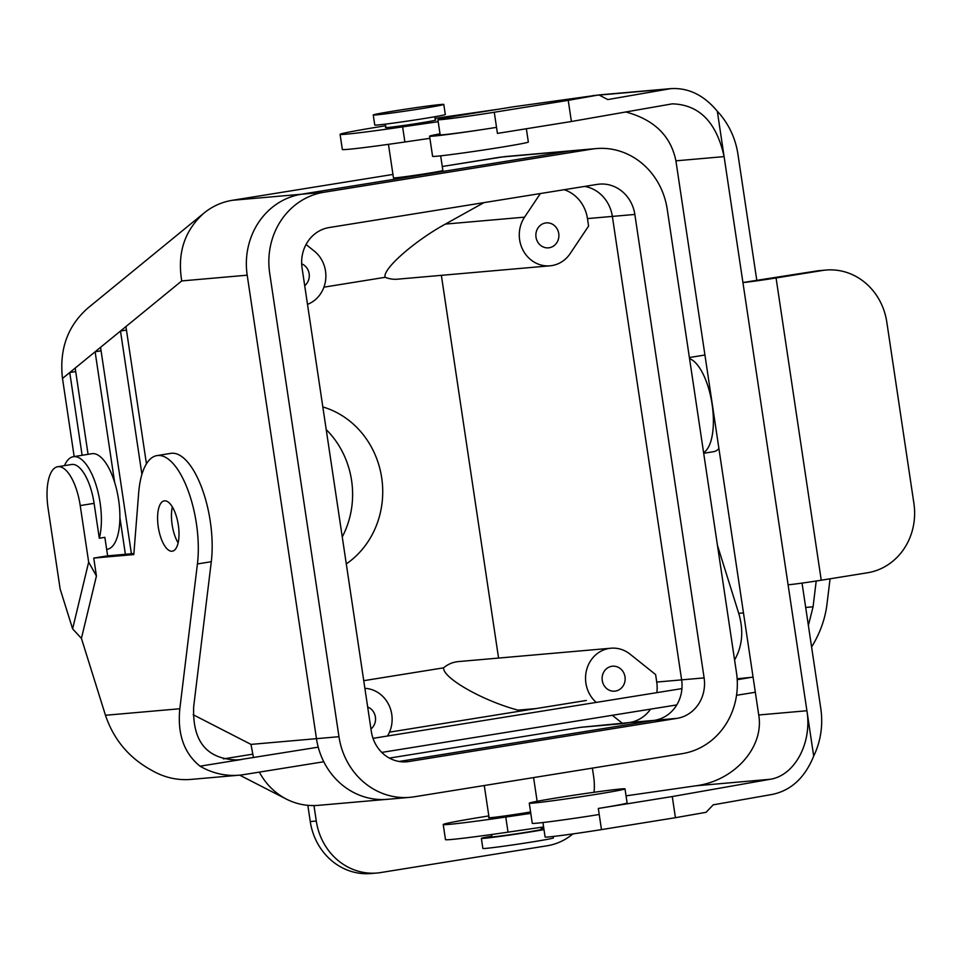 <?xml version="1.0" encoding="UTF-8"?>
<svg xmlns="http://www.w3.org/2000/svg" width="962" height="962" viewBox="0 0 962 962"><rect width="100%" height="100%" fill="white"/><g stroke="black" fill="none" stroke-linecap="round" stroke-linejoin="round"><path stroke-width="1.44" d="M397.462 279.184A30.568 28.078 -95 0 1 385.209 277.296C381.818 269.733 414.105 241.185 445.37 224.086L524.567 217.147L540.367 193.542L524.567 217.147A30.568 28.078 -95 0 0 523.003 250.18A30.568 28.078 -95 0 0 550.048 265.813A30.568 28.078 -95 0 1 523.003 250.18A30.568 28.078 -95 0 1 524.567 217.147L445.37 224.086L483.934 202.633L445.37 224.086C414.105 241.185 381.818 269.733 385.209 277.296L323.917 287.169L385.209 277.296A30.568 28.078 -95 0 0 397.462 279.184L550.048 265.813L397.462 279.184M363.744 680.687L443.566 667.844C442.845 678.078 482.792 700.769 518.013 710.148L535.834 708.585L518.013 710.148L521.007 710.966L518.013 710.148C482.792 700.769 442.845 678.078 443.566 667.844A30.568 28.078 85 0 1 458.369 661.591A30.568 28.078 85 0 0 443.566 667.844L363.744 680.687M441.366 275.336L498.569 658.068L441.366 275.336M322.823 406.938A86.616 79.557 -95 0 1 381.698 477.837A86.616 79.557 -95 0 1 346.284 563.912A86.616 79.557 -95 0 0 381.698 477.837A86.616 79.557 -95 0 0 322.823 406.938M100.553 347.33L131.409 553.763L100.553 347.33L95.118 351.779L125.938 326.575L146.44 463.804L125.938 326.575L100.553 347.33M101.082 350.817L95.118 351.779L75.18 368.085L88.071 454.329L75.18 368.085L69.745 372.534L95.118 351.779L114.634 482.359L95.118 351.779L101.082 350.817M125.385 554.292L119.901 517.556L125.385 554.292M75.709 371.572L69.745 372.534L62.494 378.463L74.17 456.565L62.494 378.463C59.187 349.495 67.581 326.082 87.698 308.213C67.581 326.082 59.187 349.495 62.494 378.463L69.745 372.534L82.119 455.279L69.745 372.534L75.709 371.572M126.455 330.062L120.49 331.024L141.919 474.338L120.49 331.024L126.455 330.062M250.998 744.396L253.475 757.587L250.998 744.396L193.182 714.73L250.998 744.396L316.474 738.66L250.998 744.396M259.319 772.125C265.849 784.09 274.855 793.073 286.327 799.085C296.416 804.184 307.094 806.276 318.362 805.35C307.094 806.276 296.416 804.184 286.327 799.085L239.682 775.144L286.327 799.085C274.855 793.073 265.849 784.09 259.319 772.125M536.014 237.193A12.53 11.508 -95 0 1 546.284 222.883A12.53 11.508 -95 0 1 558.838 234.355A12.53 11.508 -95 0 1 548.472 247.847A12.53 11.508 -95 0 1 536.014 237.193A12.53 11.508 -95 0 1 546.284 222.883A12.53 11.508 -95 0 1 558.838 234.355A12.53 11.508 -95 0 1 548.472 247.847A12.53 11.508 -95 0 1 536.014 237.193M375.396 717.027A12.53 11.508 -95 0 1 370.959 728.968A12.53 11.508 -95 0 0 375.396 717.027A12.53 11.508 -95 0 0 367.676 707.034A12.53 11.508 -95 0 1 375.396 717.027M364.887 688.335A30.568 28.078 -95 0 1 388.961 705.158A30.568 28.078 -95 0 1 387.518 736.002A30.568 28.078 -95 0 0 388.961 705.158A30.568 28.078 -95 0 0 364.887 688.335M587.469 218.59A35.666 32.756 85 0 0 564.225 189.706A35.666 32.756 85 0 1 587.469 218.59L612.361 216.402A35.666 32.756 85 0 0 584.643 186.412A35.666 32.756 85 0 1 612.361 216.414L681.625 679.857L612.361 216.414L634.848 214.442A35.666 32.756 85 0 0 599.374 184.127A35.666 32.756 85 0 0 597.222 184.391L329.148 227.549A35.666 32.756 85 0 0 302.068 268.025L371.332 731.469A35.666 32.756 85 0 0 406.794 761.784A35.666 32.756 85 0 0 408.958 761.519L677.02 718.361A35.666 32.756 85 0 0 704.112 677.897L634.848 214.442A35.666 32.756 85 0 0 599.374 184.127A35.666 32.756 85 0 0 597.222 184.391L329.148 227.549A35.666 32.756 85 0 0 302.068 268.025L371.332 731.469A35.666 32.756 85 0 0 406.794 761.784A35.666 32.756 85 0 0 408.958 761.519L677.02 718.361A35.666 32.756 85 0 0 704.112 677.897L634.848 214.442L587.469 218.59L588.588 226.07L570.177 253.571A30.568 28.078 -95 0 1 550.048 265.813A30.568 28.078 -95 0 0 570.177 253.571L588.588 226.07L587.469 218.59M309.139 273.713A12.53 11.508 85 0 0 301.671 263.816A12.53 11.508 85 0 1 309.139 273.713A12.53 11.508 85 0 1 304.701 285.654A12.53 11.508 85 0 0 309.139 273.713M307.503 304.365A30.568 28.078 85 0 0 325.625 280.11A30.568 28.078 85 0 0 314.189 251.01L306.048 244.504L314.189 251.01A30.568 28.078 85 0 1 325.625 280.11A30.568 28.078 85 0 1 307.503 304.365M389.382 758.092L580.411 727.344L622.787 723.628L612.337 715.283L622.787 723.628L629.653 722.522L580.411 727.344L389.382 758.092M181.734 280.928C177.14 253.006 184.584 230.375 204.052 213.023C212.374 206.289 221.789 202.044 232.311 200.3L392.953 174.435L232.311 200.3L301.25 194.264L232.311 200.3C221.789 202.044 212.374 206.289 204.052 213.023L87.698 308.213L204.052 213.023C184.584 230.375 177.14 253.006 181.734 280.928L125.938 326.575L181.734 280.928L247.198 275.192L316.474 738.672A71.332 65.512 85 0 0 387.409 799.314L409.896 797.342A71.332 65.512 85 0 0 414.213 796.801L682.311 753.643A71.332 65.512 85 0 0 736.483 672.703L667.219 209.211A71.332 65.512 85 0 0 596.284 148.569A71.332 65.512 85 0 0 591.967 149.11L323.857 192.268A71.332 65.512 85 0 0 269.685 273.208L338.961 736.7A71.332 65.512 85 0 0 409.896 797.342A71.332 65.512 85 0 0 414.213 796.801L682.311 753.643A71.332 65.512 85 0 0 736.483 672.703L667.219 209.211A71.332 65.512 85 0 0 596.284 148.569A71.332 65.512 85 0 0 591.967 149.11L323.857 192.268A71.332 65.512 85 0 0 269.685 273.208L338.961 736.7A71.332 65.512 85 0 0 409.896 797.342L387.409 799.314A71.332 65.512 85 0 1 316.474 738.672L247.198 275.18A71.332 65.512 85 0 1 301.371 194.24A71.332 65.512 85 0 0 247.198 275.18L181.734 280.928M602.26 680.507A12.53 11.508 85 0 0 614.73 691.161A12.53 11.508 85 0 0 625.096 677.669A12.53 11.508 85 0 0 612.541 666.197A12.53 11.508 85 0 0 602.26 680.507A12.53 11.508 85 0 0 614.73 691.161A12.53 11.508 85 0 0 625.096 677.669A12.53 11.508 85 0 0 612.541 666.197A12.53 11.508 85 0 0 602.26 680.507M655.615 674.566L656.733 682.058A35.666 32.756 -95 0 1 656.854 692.652A35.666 32.756 -95 0 0 656.733 682.058L681.625 679.869L656.733 682.058L655.615 674.566L630.05 654.148A30.568 28.078 85 0 0 610.966 648.22A30.568 28.078 85 0 0 586.676 669.624A30.568 28.078 85 0 0 596.248 702.404A30.568 28.078 85 0 1 586.676 669.624A30.568 28.078 85 0 1 610.966 648.22L458.369 661.591L610.966 648.22A30.568 28.078 85 0 1 630.05 654.148L655.615 674.566M650.565 709.138A35.666 32.756 -95 0 1 629.653 722.522L654.4 720.358L629.653 722.522A35.666 32.756 -95 0 0 650.565 709.138M504.725 156.602L569.336 151.094L500.408 157.143L442.255 166.498L504.725 156.602L572.655 150.649L504.725 156.602M573.785 150.541A71.332 65.512 85 0 0 569.48 151.082L301.371 194.24L569.48 151.082A71.332 65.512 85 0 1 573.785 150.541L596.284 148.569L573.785 150.541M394.468 110.931A35.666 0.938 -8.5 0 0 373.244 114.971A35.666 0.938 -8.5 0 0 408.658 110.618A35.666 0.938 -8.5 0 0 443.795 104.425A35.666 0.938 -8.5 0 0 394.468 110.931A35.666 0.938 -8.5 0 0 373.244 114.971A35.666 0.938 -8.5 0 0 408.658 110.618A35.666 0.938 -8.5 0 0 443.795 104.425A35.666 0.938 -8.5 0 0 394.468 110.931M342.256 536.928A86.616 79.557 85 0 0 326.214 429.593A86.616 79.557 85 0 1 342.256 536.928M393.47 177.874A24.964 0.649 -8.5 0 0 418.254 174.831A24.964 0.649 -8.5 0 0 442.857 170.49A24.964 0.649 -8.5 0 1 418.254 174.831A24.964 0.649 -8.5 0 1 393.47 177.874L388.456 144.336L393.47 177.874M482.864 848.46A35.666 0.938 -8.5 0 0 518.277 844.107A35.666 0.938 -8.5 0 0 553.415 837.914A35.666 0.938 -8.5 0 1 518.277 844.107A35.666 0.938 -8.5 0 1 482.864 848.46L481.361 838.383A35.666 0.938 -8.5 0 0 504.882 835.75A35.666 0.938 -8.5 0 0 543.999 829.617A35.666 0.938 -8.5 0 1 504.882 835.75A35.666 0.938 -8.5 0 1 481.361 838.383L482.864 848.46M491.847 836.134A35.666 0.938 -8.5 0 0 481.361 838.383A35.666 0.938 -8.5 0 1 491.847 836.134M543.819 828.45A35.666 0.938 -8.5 0 0 541.233 828.751A35.666 0.938 -8.5 0 1 543.819 828.45M491.943 836.796A24.964 0.649 -8.5 0 0 516.738 833.753A24.964 0.649 -8.5 0 0 541.329 829.412A24.964 0.649 -8.5 0 1 516.738 833.753A24.964 0.649 -8.5 0 1 491.943 836.796L491.606 834.499L491.943 836.796M374.759 125.048A35.666 0.938 -8.5 0 0 410.173 120.695A35.666 0.938 -8.5 0 0 445.31 114.502A35.666 0.938 -8.5 0 1 410.173 120.695A35.666 0.938 -8.5 0 1 374.759 125.048L373.244 114.971L374.759 125.048M399.05 761.471L654.533 720.334A35.666 32.756 85 0 0 681.625 679.857A35.666 32.756 85 0 1 654.533 720.334L399.05 761.471M717.327 111.267L724.097 156.614C716.534 122.234 699.266 104.642 672.27 103.848L571.392 121.501L568.229 100.337L598.881 94.937L607.816 99.567L670.779 88.636C688.395 87.566 703.907 95.118 717.327 111.267A76.431 70.202 -95 0 1 737.962 154.377L756.793 280.327L816.269 271.043A61.147 56.157 85 0 1 819.973 270.587L825.985 270.057A61.147 56.157 -95 0 1 886.796 322.029L913.9 503.391A61.147 56.157 85 0 1 867.471 572.775L821.247 580.218L776.069 277.958L822.294 270.514A61.147 56.157 -95 0 1 825.985 270.057M813.696 756.096L806.914 710.75C812.265 742.977 794.708 775.649 770.093 779.292L672.27 796.548L675.432 817.7L706.096 812.301L713.215 804.833L772.354 794.408C791.137 790.451 804.905 777.681 813.696 756.096A76.431 70.202 85 0 0 820.79 708.525L802.043 583.092M756.793 280.327L742.929 282.551L724.097 156.614L675.913 160.834L758.729 714.982C764.369 747.173 734.343 780.94 695.742 785.81L626.058 795.851M670.779 88.636L598.592 94.961L563.54 99.844M435.305 119.985A25.481 0.673 171.5 0 1 435.834 120.034A25.481 0.673 171.5 0 1 410.726 124.459A25.481 0.673 171.5 0 1 385.437 127.573A25.481 0.673 171.5 0 1 385.918 127.369M435.064 118.362L498.304 109.247M438.191 121.681L402.621 126.876A71.332 1.876 171.5 0 1 340.079 134.343A71.332 1.876 171.5 0 1 385.678 125.757M489.069 817.52A25.481 0.673 -8.5 0 0 488.576 817.724A25.481 0.673 -8.5 0 0 503.535 816.113A25.481 0.673 -8.5 0 0 530.579 811.952M530.783 813.383L505.759 817.039A71.332 1.876 171.5 0 1 443.229 824.506A71.332 1.876 171.5 0 1 488.828 815.92M625.011 788.864L627.116 802.969A48.401 1.275 171.5 0 1 598.316 808.453L599.218 814.501A48.401 1.275 -8.5 0 1 532.275 823.328L529.268 803.174A48.401 1.275 -8.5 0 0 577.32 797.27A48.401 1.275 -8.5 0 0 625.011 788.864A48.401 1.275 -8.5 0 0 621.043 788.948A48.401 1.275 -8.5 0 0 596.115 792.003A48.401 1.275 -8.5 0 0 529.268 803.174M672.27 796.548L598.316 808.453M543.59 826.947L508.02 832.154A71.332 1.876 171.5 0 1 445.478 839.622L443.229 824.506M675.432 817.7L601.478 829.605A40.765 1.07 171.5 0 1 545.105 837.048L542.941 822.534M758.729 714.982L806.914 710.75L788.094 584.812A25.481 0.673 -8.5 0 0 821.247 580.218M788.094 584.812L742.929 282.551A25.481 0.673 -8.5 0 0 776.069 277.958M571.392 121.501L497.438 133.405L496.524 127.357A40.765 1.07 -8.5 0 1 440.151 134.788L437.89 119.685A40.765 1.07 171.5 0 1 462.145 115.067L514.021 106.71L598.881 94.937M429.906 138.336L404.882 141.991A71.332 1.876 171.5 0 1 342.34 149.459L340.079 134.343M568.229 100.337L494.276 112.241A40.765 1.07 171.5 0 1 437.89 119.685M440.007 133.826A48.401 1.275 -8.5 0 0 429.581 136.183A48.401 1.275 -8.5 0 0 496.524 127.357L494.276 112.241M429.581 136.183L432.587 156.337A48.401 1.275 -8.5 0 0 480.651 150.433A48.401 1.275 -8.5 0 0 528.342 142.027L526.358 128.752M675.913 160.834C670.839 135.858 654.088 119.553 625.649 111.929M234.367 760.124L241.642 759.487L200.036 766.185A76.431 70.202 -95 0 0 239.273 775.18A76.431 70.202 -95 0 0 243.891 774.602L323.773 761.748M381.77 752.404L676.767 704.918M736.531 695.298L752.344 692.748A76.431 70.202 85 0 0 755.326 692.195M737.205 679.713L753.066 677.068M808.369 625.48L813.07 606.806L816.209 581.012M717.46 545.358L738.72 613.323C743.818 630.615 742.436 646.175 734.583 659.98M318.23 747.161L237.975 759.944C206.974 759.499 192.22 741.69 193.699 706.517L211.291 561.712A71.332 28.151 80.9 0 0 201.804 487.902A71.332 28.151 80.9 0 0 170.815 453.367L156.95 455.603A71.332 28.151 80.9 0 0 138.672 492.905L133.802 554.569L93.747 558.08L96.428 576.022L81.421 638.383L105.471 715.271C113.72 739.706 129.185 758.08 151.852 770.406A76.431 70.202 85 0 0 191.089 779.4L239.273 775.18M81.421 638.383L72.607 628.847L60.149 588.997L48.1 508.393A40.765 16.089 80.9 0 1 57.684 466.738A40.765 16.089 80.9 0 1 80.219 505.579L88.672 562.109L96.428 576.022M200.036 766.185C184.043 753.27 177.309 734.126 179.822 708.753L197.426 563.948A71.332 28.151 80.9 0 0 187.939 490.139A71.332 28.151 80.9 0 0 156.95 455.603M178.331 525.144A25.481 10.053 80.9 0 1 172.342 551.178A25.481 10.053 80.9 0 1 172.054 551.214A25.481 10.053 80.9 0 1 158.309 527.272A25.481 10.053 80.9 0 1 164.237 500.877A25.481 10.053 80.9 0 1 178.331 525.144M718.927 448.605A48.401 19.108 80.9 0 1 713.66 451.671L703.691 453.282M811.591 646.993C819.949 633.381 825.071 619.239 826.935 604.569L830.074 578.787M737.145 678.775L753.078 677.152M703.607 452.669A48.401 19.108 -99.1 0 0 711.291 439.718A48.401 19.108 -99.1 0 0 709.343 390.993A48.401 19.108 -99.1 0 0 689.55 358.634M704.954 355.098A48.401 19.108 -99.1 0 0 703.811 355.194L689.381 357.527M594.071 792.291A61.147 56.157 85 0 0 593.614 776.382L592.388 768.121M307.84 805.338L310.257 821.56A61.147 56.157 85 0 0 371.067 873.532L377.092 873.015A61.147 56.157 -95 0 0 380.784 872.546L547.186 845.766A61.147 56.157 85 0 0 572.859 833.922M377.092 873.015A61.147 56.157 -95 0 1 316.282 821.031L313.973 805.579M223.424 758.886L252.609 754.196M373.015 738.347L681.926 688.612M172.33 506.914A25.481 10.053 -99.1 0 0 178.126 542.917M80.219 505.579L94.096 503.342L99.302 538.239L104.858 537.349L107.624 555.844L133.886 553.547M72.607 628.847L88.672 562.109M94.096 503.342A40.765 16.089 -99.1 0 0 71.549 464.502L57.684 466.738M93.747 558.08L107.624 555.844M99.302 538.239A48.401 19.108 -99.1 0 0 95.947 484.704A48.401 19.108 -99.1 0 0 73.352 456.697A48.401 19.108 -99.1 0 0 64.49 465.644M106.65 549.386L107.227 549.302A48.401 19.108 -99.1 0 0 117.797 535.269A48.401 19.108 -99.1 0 0 114.442 481.721A48.401 19.108 -99.1 0 0 91.835 453.715L73.352 456.697M704.112 677.897L681.625 679.857L704.112 677.897M408.958 761.519L404.629 761.904L408.958 761.519M677.02 718.361L654.533 720.334L677.02 718.361M338.961 736.7L316.474 738.672L338.961 736.7M323.857 192.268L301.371 194.24L323.857 192.268M591.967 149.11L569.48 151.082L591.967 149.11M770.093 779.292L695.742 785.81M666.955 89.129L599.158 95.082M595.634 95.382L592.592 95.647M508.02 832.154L505.759 817.039M601.478 829.605L599.218 814.501M822.294 270.514L816.269 271.043M402.621 126.876L404.882 141.991M738.72 613.323L743.482 612.902M805.675 607.455L813.07 606.806M105.471 715.271L179.822 708.753M586.339 700.468L389.514 732.154L586.05 700.504M310.257 821.56L316.282 821.031M211.291 561.712L197.426 563.948M386.267 799.398L318.362 805.35L386.267 799.398M553.21 836.483L553.415 837.914L553.21 836.483M484.283 785.521L489.105 817.784L484.283 785.521M533.585 777.585L537.133 801.286L533.585 777.585M541.017 827.32L541.329 829.412L541.017 827.32M385.437 124.122L385.954 127.621L385.437 124.122M434.824 116.739L435.341 120.25L434.824 116.739M440.668 155.844L442.857 170.49L440.668 155.844M443.795 104.425L445.31 114.502L443.795 104.425"/></g></svg>
